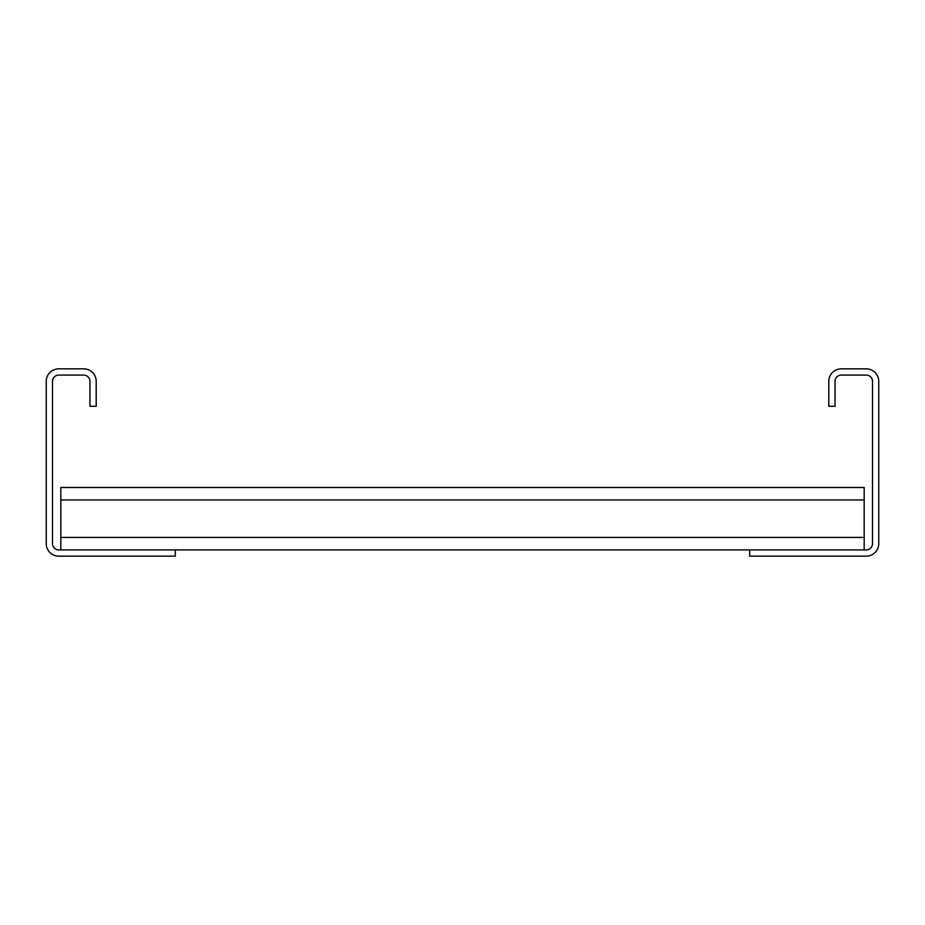 <?xml version="1.0" encoding="UTF-8"?>
<svg xmlns="http://www.w3.org/2000/svg" width="925" height="925" viewBox="0 0 925 925"><rect width="100%" height="100%" fill="white"/><g stroke="black" fill="none" stroke-linecap="round" stroke-linejoin="round"><path stroke-width="1.39" d="M828.8 406.306L828.8 381.331A12.488 12.488 0 0 1 841.288 368.844L866.263 368.844A12.488 12.488 0 0 1 878.75 381.331L878.75 543.669A12.488 12.488 0 0 1 866.263 556.156L749.712 556.156L749.712 549.913L866.263 549.913A6.244 6.244 0 0 0 872.506 543.669L872.506 381.331A6.244 6.244 0 0 0 866.263 375.087L841.288 375.087A6.244 6.244 0 0 0 835.044 381.331L835.044 406.306L828.8 406.306M175.287 556.156L175.287 549.913L58.737 549.913A6.244 6.244 0 0 1 52.494 543.669L52.494 381.331A6.244 6.244 0 0 1 58.737 375.087L83.713 375.087A6.244 6.244 0 0 1 89.956 381.331L89.956 406.306L96.2 406.306L96.2 381.331A12.488 12.488 0 0 0 83.713 368.844L58.737 368.844A12.488 12.488 0 0 0 46.25 381.331L46.25 543.669A12.488 12.488 0 0 0 58.737 556.156L175.287 556.156M175.287 549.913L749.712 549.913M60.819 549.913L60.819 487.475L864.181 487.475L864.181 549.913M60.819 537.425L864.181 537.425M60.819 499.962L864.181 499.962"/></g></svg>
